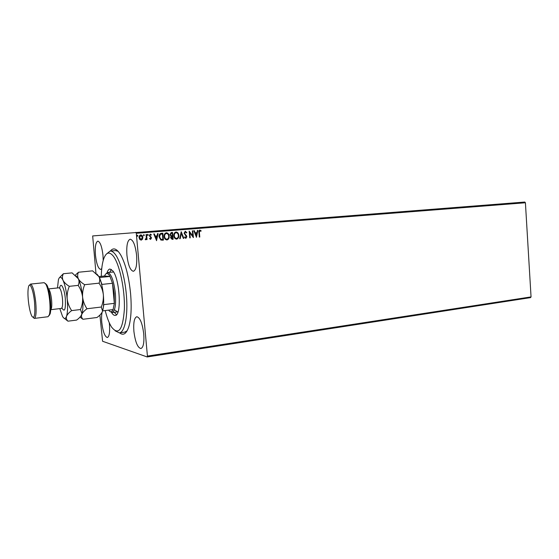 <?xml version="1.0" encoding="UTF-8"?>
<svg xmlns="http://www.w3.org/2000/svg" width="559" height="559" viewBox="0 0 559 559"><rect width="100%" height="100%" fill="white"/><g stroke="black" fill="none" stroke-linecap="round" stroke-linejoin="round"><path stroke-width="0.84" d="M110.347 251.033C113.449 247.155 116.992 248.608 120.975 255.407C125.684 264.379 128.884 277.047 130.568 293.412C131.714 307.171 131.183 318.106 128.954 326.225C126.586 333.737 123.455 335.952 119.57 332.85M106.49 253.989L110.158 251.054C111.73 250.921 113.379 251.948 115.105 254.128C120.611 261.06 125.733 280.751 126.69 299.463C127.676 318.204 124.377 332.332 119.381 332.878L124.741 332.144L127.131 330.802M103.205 260.438L102.982 255.295C101.913 246.533 100.194 241.816 97.825 241.139C95.673 242.18 94.89 246.896 95.477 255.295C96.525 263.995 98.251 268.697 100.648 269.417L101.752 268.579M133.894 331.291C135.236 341.905 137.563 347.649 140.889 348.53C143.363 347.495 144.313 342.653 143.754 334.002C142.377 323.298 140.05 317.533 136.78 316.722C134.265 317.812 133.308 322.669 133.894 331.291M126.935 255.267C128.137 265.169 130.282 270.507 133.37 271.297C136.103 270.158 137.179 264.812 136.599 255.26C135.369 245.289 133.231 239.937 130.184 239.196C127.403 240.405 126.32 245.757 126.935 255.267M102.129 312.202C101.528 314.815 101.417 318.225 101.794 322.445C102.94 331.69 104.792 336.707 107.349 337.51C109.298 336.616 109.997 332.298 109.452 324.555L109.25 322.704M95.959 273.197L92.668 235.94L524.81 202.044L525.411 202.763L136.291 233.299L147.422 356.083L531.05 296.906L530.533 297.626L147.199 356.956L102.583 341.263L99.9 315.08M142.51 239.189L141.189 240.146L139.715 239.427L139.044 237.652C138.905 236.205 139.464 235.283 140.714 234.871C142.021 235.073 142.734 235.898 142.852 237.344L142.51 239.189L141.085 240.153M146.584 234.494L147.045 239.573L146.528 239.615L146.458 238.868L145.64 239.783L145.228 239.636L145.424 239.077L146.297 237.994L146.067 234.535L146.584 234.494M150.609 239.371L149.553 238.728L149.819 238.267L150.525 238.749L150.797 237.575L149.281 235.667L150.231 234.116L151.349 234.717L151.098 235.206L150.35 234.731L149.791 235.598L151.468 237.959L150.609 239.371M161.299 233.32L162.83 233.201L163.438 240.084L160.859 240.049L159.077 236.883C158.833 234.906 159.574 233.718 161.299 233.32M172.542 232.425L173.143 239.266L172.151 239.35L170.579 237.771L171.061 236.268L169.88 234.598L171.243 232.53L172.542 232.425M181.228 231.733L183.876 238.365L183.338 238.413L181.333 233.382L180.222 238.672L179.684 238.721L181.228 231.733M192.345 230.846L192.827 230.811L193.414 237.568L189.808 232.782L190.249 237.834L189.76 237.868L189.173 231.098L192.778 235.877L192.345 230.846M199.402 232.551L199.787 237.03L199.304 237.072L198.913 232.523C198.62 231.321 198.934 230.504 199.863 230.077L201.114 230.755L200.912 231.293L199.926 230.762L199.263 232.565L199.787 237.03M525.411 202.763L531.05 296.906M196.488 237.309L193.805 230.734L194.329 230.692L195.168 232.803L196.936 232.656L197.397 230.448L197.921 230.406L196.405 237.309M185.274 231.237L186.839 232.607L186.468 232.977L185.371 231.929L184.575 233.152L186.86 236.695L185.861 238.372L184.526 237.33L184.875 236.876L185.805 237.68L186.378 236.764L184.086 233.18L185.274 231.237M178.803 235.332C179.006 237.268 178.293 238.539 176.672 239.147C174.925 238.868 173.982 237.743 173.835 235.772C173.639 233.823 174.359 232.558 176.001 231.971C177.72 232.271 178.656 233.389 178.803 235.332L178.663 235.339C178.866 237.261 178.167 238.532 176.553 239.154M169.167 236.115C169.377 238.064 168.657 239.35 167.015 239.958C165.247 239.678 164.29 238.546 164.143 236.562C163.941 234.605 164.674 233.327 166.337 232.747C168.077 233.04 169.021 234.165 169.167 236.115L169.035 236.129C169.244 238.064 168.532 239.343 166.896 239.965M156.597 240.656L153.767 233.921L154.326 233.879L155.206 236.038L157.065 235.891L157.547 233.62L158.099 233.578L156.513 240.663M148.261 234.857L147.883 235.465L147.401 234.927L147.779 234.312L148.261 234.857L147.814 235.465M144.306 235.171L143.929 235.786L143.446 235.241L143.824 234.626L144.306 235.171L143.859 235.786M137.821 235.688L137.437 236.31L136.948 235.758L137.332 235.143L137.821 235.688L137.374 236.303M147.199 356.956L147.422 356.083M136.291 233.299L135.893 232.327M118.18 251.347L115.545 250.579L110.158 251.054M199.794 230.084L201.114 230.755M200.967 230.769L200.807 231.209M199.263 232.565L199.926 230.762M194.19 230.699L195.168 232.803M197.781 230.413L196.363 237.212M196.789 233.369L195.294 233.487L196.167 235.695L196.789 233.369L195.433 233.473L196.307 235.681M192.687 230.818L193.267 237.512M190.249 237.834L189.808 232.782M189.173 231.147L192.778 235.877M185.211 231.244L186.839 232.607M184.575 233.152L185.371 231.929M184.435 233.159L184.798 233.809M184.659 233.816L186.524 235.681M186.385 235.695L186.86 236.695M186.72 236.702L185.756 238.379M184.798 236.981L185.805 237.68M181.123 231.831L183.876 238.365M183.736 238.372L183.338 238.407M180.222 238.672L181.333 233.382M180.082 238.679L179.684 238.714M175.945 231.978C177.615 232.327 178.524 233.445 178.663 235.339M174.198 235.737L174.338 235.73C174.45 237.289 175.205 238.197 176.588 238.448C177.902 237.959 178.475 236.932 178.307 235.374C178.195 233.823 177.455 232.921 176.085 232.67L175.945 232.684C174.618 233.145 174.038 234.165 174.198 235.737C174.317 237.302 175.065 238.204 176.448 238.455L176.49 238.455M176.085 232.67C174.75 233.138 174.17 234.158 174.338 235.73M172.403 232.439L173.143 239.266M173.004 239.273L172.053 239.357M171.138 235.723L172.326 235.716L172.102 233.166L171.396 233.222L170.243 234.563L171.138 235.723L171.886 235.744M170.942 237.729L172.577 238.609L172.389 236.415L170.942 237.729L171.976 238.658M171.997 236.443L171.075 237.722M170.243 234.563L171.271 235.716M171.396 233.222L170.376 234.556M172.102 233.166L171.529 233.215M166.282 232.747C167.973 233.096 168.895 234.221 169.035 236.129M164.514 236.534L164.646 236.52C164.765 238.092 165.527 239.007 166.931 239.259C168.252 238.763 168.839 237.729 168.671 236.164C168.552 234.605 167.805 233.697 166.414 233.445L166.282 233.459C164.94 233.928 164.346 234.948 164.514 236.534C164.632 238.099 165.394 239.014 166.799 239.266L166.827 239.259M166.414 233.445C165.073 233.914 164.479 234.941 164.646 236.52M162.697 233.208L163.438 240.084M163.305 240.091L162.082 240.188M160.936 239.385L162.872 239.42L162.389 233.948L160.377 234.284L159.455 236.855L160.936 239.385L162.194 239.469M159.455 236.855L161.069 239.378M160.377 234.284L159.588 236.848M162.389 233.948L160.503 234.277M154.2 233.886L155.206 236.038M157.973 233.585L156.485 240.594M156.911 236.618L155.36 236.743L156.408 238.993L156.911 236.618L155.486 236.73L156.408 238.993M149.763 238.365L150.525 238.749M150.175 234.123L151.349 234.717M151.223 234.724L151.021 235.115M149.791 235.598L150.35 234.731M149.665 235.605L149.959 236.073M149.833 236.08L150.553 236.548M150.427 236.562L151.237 237.191M151.105 237.198L151.468 237.959M151.342 237.966L150.532 239.371M147.716 234.319L148.135 234.864M146.458 234.507L147.045 239.573M146.919 239.58L146.528 239.615M145.564 239.776L146.458 238.868M143.768 234.633L144.18 235.178M140.658 234.878C141.93 235.122 142.615 235.947 142.727 237.351L142.852 237.344M142.727 237.351L142.391 239.196M140.77 235.5L139.443 237.617L141.134 239.525L142.335 237.379L140.77 235.5L139.568 237.603L141.134 239.525M137.276 235.15L137.696 235.695M105.204 310.573C106.916 317.323 108.907 322.613 111.178 326.442L111.576 327.078C118.557 335.791 122.819 329.866 124.377 309.288C125.041 289.653 119.563 263.925 113.232 256.015C109.208 251.25 105.993 252.291 103.597 259.152C102.206 263.478 101.438 269.207 101.298 276.335M114.63 309.896L117.474 311.894L118.068 311.691M114.281 312.292L116.468 314.71M107.076 272.617C107.831 270.367 108.795 269.165 109.962 269.019L112.883 270.926C119.947 279.269 121.771 316.01 115.189 315.409C114.127 315.514 113.03 314.731 111.905 313.054L111.576 312.537M119.381 332.878L115.154 330.837M111.36 269.41L109.767 272.261M113.596 272.002L107.566 272.485C111.157 273.477 113.763 280.443 115.378 293.377C116.146 304.851 115.049 311.244 112.086 312.565L110.06 311.538M108.628 310.154C110.382 312.474 111.87 312.285 113.086 309.602L114.336 303.348L114.197 293.44L112.478 283.28L109.997 276.453C107.817 272.673 106.007 272.519 104.575 275.999L98.908 276.579M105.819 273.931L107.566 272.485M103.604 304.236L103.841 304.606L114.336 303.348L112.478 283.28L101.948 284.412L101.766 284.873M99.383 277.537L109.997 276.453L104.575 275.999M113.086 309.602L102.583 310.888M103.841 304.606L102.66 310.888M99.53 277.53L101.948 284.412M45.468 283.532L46.949 285.097C48.535 288.353 49.702 293.454 50.45 300.393C50.988 306.346 50.897 310.797 50.177 313.76L49.08 315.618M34.372 318.399L48.067 316.722L49.388 314.717C50.149 311.587 50.24 306.863 49.667 300.553C48.871 293.189 47.634 287.787 45.964 284.342L44.231 282.679L30.507 284.091C32.646 285.041 34.392 291.057 35.727 302.139C36.531 311.95 36.076 317.365 34.372 318.399L33.226 317.575M34.539 302.202C33.421 290.17 29.809 281.177 28.523 286.816C27.824 289.793 27.768 294.376 28.341 300.553C29.124 307.716 30.284 312.928 31.835 316.184C34.469 319.434 35.371 314.773 34.539 302.202M29.571 285.153L30.507 284.091M86.987 308.75C84.605 305.228 83.137 301.35 82.599 297.102C82.327 292.832 83.025 288.696 84.695 284.692C81.684 282.917 79.56 280.932 78.33 278.724C77.38 276.516 77.428 274.357 78.47 272.24L92.57 270.842L98.929 276.614C99.956 278.78 99.998 280.967 99.048 283.161C101.396 286.69 102.828 290.554 103.352 294.74C103.611 298.953 102.926 303.048 101.291 307.024L102.549 310.937L102.248 311.936C101.354 313.788 99.593 315.646 96.973 317.505L82.963 319.28C81.593 317.931 81.188 316.331 81.747 314.472C82.564 312.607 84.311 310.699 86.987 308.75L101.291 307.024M84.695 284.692L99.048 283.161M78.47 272.24L75.318 275.154M80.007 317.114L82.963 319.28M80.901 316.017L82.012 313.662C83.032 309.819 83.228 304.299 82.599 297.102C81.768 289.185 80.349 283.057 78.33 278.724L76.171 275.915M102.248 311.936L102.646 310.811C103.708 306.961 103.939 301.608 103.352 294.74C102.535 286.921 101.067 280.877 98.929 276.614L96.847 273.98M59.813 308.617L62.538 316.408C64.152 319.154 65.48 319.133 66.521 316.359C67.283 314.486 68.995 312.565 71.65 310.601C69.218 307.045 67.73 303.132 67.178 298.855C66.898 294.537 67.611 290.366 69.309 286.327C66.304 284.538 64.215 282.526 63.027 280.297C62.133 278.061 62.245 275.873 63.37 273.728L72.076 272.869L78.33 278.724C79.294 280.925 79.245 283.147 78.183 285.383C80.594 288.961 82.061 292.867 82.599 297.102C82.872 301.371 82.173 305.514 80.496 309.539L81.956 313.732L81.747 314.472C80.922 316.338 79.21 318.211 76.611 320.083L67.953 321.18C66.5 319.832 66.025 318.225 66.521 316.359C67.66 312.642 67.877 306.807 67.178 298.855C66.339 290.862 64.956 284.678 63.027 280.297C61.106 276.439 59.568 276.258 58.422 279.738L57.486 287.969M63.37 273.728L59.52 277.592M64.369 318.399L67.953 321.18M69.309 286.327L78.183 285.383M71.65 310.601L80.496 309.539M59.673 288.151C60.61 281.226 64.369 287.906 65.298 298.464C65.808 309.511 64.683 312.677 61.902 307.953M61.853 308.03L61.329 308.435C62.538 307.785 62.915 304.508 62.461 298.618C61.651 291.966 60.498 288.367 59.002 287.801L59.603 288.081M48.402 288.968C49.779 289.939 50.841 293.559 51.582 299.848C52.036 305.396 51.756 308.666 50.736 309.658M112.086 312.565L117.474 311.894M46.949 285.097L45.964 284.342M48.395 288.933L59.002 287.801M50.736 309.693L61.329 308.435M50.177 313.76L49.388 314.717"/></g></svg>
